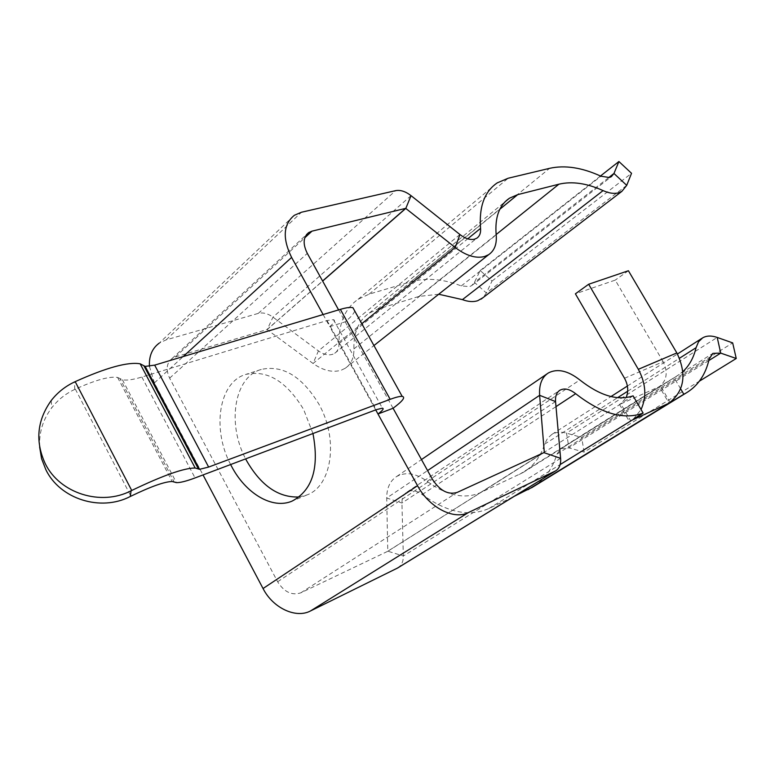 <?xml version="1.0" encoding="UTF-8"?>
<svg xmlns="http://www.w3.org/2000/svg" width="775" height="775" viewBox="0 0 775 775"><rect width="100%" height="100%" fill="white"/><g stroke="black" fill="none" stroke-linecap="round" stroke-linejoin="round"><path stroke-width="0.58" stroke-dasharray="3.88 2.91" d="M312.955 433.525L303.635 409.471C286.566 381.407 267.327 369.714 245.927 374.393C218.841 381.862 211.672 428.992 230.621 464.535M299.208 496.969L306.881 494.973C331.991 486.225 338.888 439.192 318.825 404.017C301.863 376.262 282.672 364.734 261.252 369.442C234.137 376.921 226.794 423.692 245.636 458.887M608.578 177.678L474.436 282.4L486.39 292.979L492.018 281.044L480.18 270.533L474.436 282.4L471.617 285.655L469.602 286.605L461.261 285.927C443.009 278.874 426.163 277.518 410.721 281.838L369.142 294.132L358.118 299.286C345.04 308.411 338.665 323.223 338.985 343.722C339.072 348.052 337.648 351.24 334.713 353.293L332.523 354.349C328.145 355.609 323.446 354.466 318.428 350.901L272.974 317.14C267.85 313.488 262.948 312.238 258.269 313.4L166.16 339.857L159.185 343.16L294.374 215.276M438.708 294.238L418.955 296.428L377.551 309.177L369.249 313.09C358.66 320.443 353.545 332.378 353.904 348.905C354.146 357.643 351.278 364.076 345.321 368.212L341.242 370.198C332.552 372.823 323.156 370.586 313.052 363.465L267.055 329.54L175.276 356.994L172.031 358.544C166.499 363.126 165.705 369.665 169.638 378.161L277.634 581.763C284.183 592.071 291.904 595.752 300.816 592.836L387.781 551.296L386.715 498.015C386.725 487.95 390.067 480.762 396.742 476.451C405.897 471.597 416.03 473.234 427.151 481.353C446.691 495.593 464.332 499.42 480.064 492.823L523.048 472.527C533.423 466.279 540.611 456.824 544.612 444.162L547.508 438.369L551.926 434.378C556.062 432.004 560.926 431.588 566.515 433.138L581.647 437.429L732.666 342.889M624.514 378.248L663.148 361.712C668.176 372.233 666.907 380.535 659.341 386.638L676.43 376.34L682.92 371.564M519.327 474.484L659.341 386.638L669.019 403.165M670.152 402.428L660.571 386.066M323.117 314.543L329.772 326.624L345.214 321.838C350.697 317.275 353.865 313.652 354.727 310.959M338.597 309.893L393.07 408.26M680.663 388.856L674.047 377.609M533.665 486.506C544.883 479.037 552.653 468.236 556.983 454.082L561.052 448.589L568.937 447.902L584.127 452.116L699.379 381.184M584.127 452.116L581.647 437.429M397.643 567.998C401.479 565.595 403.378 561.584 403.339 555.995L401.934 503.033C401.896 497.918 403.591 494.266 407.001 492.077C411.554 489.674 416.611 490.488 422.181 494.528C446.952 512.44 469.166 517.119 488.841 508.555L514.222 496.329M149.43 366.362L154.39 382.898L203.021 474.93M626.723 185.351L486.39 292.979L482.873 297.765M480.18 270.533L600.48 176.002M492.018 281.044L631.538 173.309M633.097 395.851L619.496 404.443L620.843 403.882L630.656 420.815M375.71 409.888L329.772 326.624C334.296 322.768 335.527 320.453 333.483 319.658L327.05 320.55L141.864 377.047C132.971 379.731 126.49 380.632 122.402 379.75L119.931 378.558L174.239 482.05M39.632 446.952C38.944 432.498 42.993 419.43 51.77 407.757C57.912 399.861 65.565 393.748 74.72 389.418L75.349 389.127C95.461 380.021 109.556 376.127 117.616 377.444L119.931 378.558M619.496 404.443L629.426 421.581M480.064 492.823L620.843 403.882L626.171 397.585M633.408 419.12L641.051 409.539M663.148 361.712L615.234 280.114L575.399 293.822M628.409 270.737L615.234 280.114M338.985 343.722L467.722 238.816M459.933 234.534L318.428 350.901L313.052 363.465L361.799 323.698M708.815 360.569L568.937 447.902L566.515 433.138L717.204 337.435M555.549 401.576L401.934 503.033L386.715 498.015L427.577 470.58M560.606 458.335L403.339 555.995L387.829 551.19L543.876 452.629M411.041 195.649L272.974 317.14L267.181 329.569L322.642 281.093M418.955 296.428L496.145 234.534M377.551 309.177L499.807 209.269M353.904 348.905L496.174 234.864M267.055 329.54L322.594 280.996M175.276 356.994L304.817 237.76M169.638 378.161L307.307 253.386M544.612 444.162L617.568 397.691M627.692 391.239L679.52 358.224M427.151 481.353L579.836 379.963M620.843 403.882L659.341 386.638M387.781 551.296L544.312 452.426L387.781 551.287M277.634 581.763L432.334 479.173M300.816 592.836L457.173 492.416M461.261 285.927L600.935 176.216M410.721 281.838L549.591 168.33M369.142 294.132L508.158 178.24M258.269 313.4L395.637 190.65M166.16 339.857L301.475 212.234M154.39 382.898L183.191 356.558M556.983 454.082L709.202 358.903M422.181 494.528L556.004 406.613M488.841 508.555L560.151 464.554M327.05 320.55L376.243 409.694M141.864 377.047L195.058 477.933M75.349 389.127L130.917 496.184M74.72 389.418L74.555 381.949M306.881 494.973L291.991 501.154M334.713 353.293L476.799 238.187M471.617 285.655L611.349 176.671M369.249 313.09L504.942 201.907M345.321 368.212L373.938 345.543M172.031 358.544L306.522 234.573M551.926 434.378L610.971 396.558M627.392 386.047L677.457 353.991M701.85 338.365L702.673 337.842M523.048 472.527L676.43 376.34M396.742 476.451L421.474 459.565M546.888 373.967L548.438 372.911M358.118 299.286L497.25 182.871M561.052 448.589L712.884 353.361M407.001 492.077L559.298 390.639M333.483 319.658L382.375 408.154M122.402 379.75L176.409 482.631M117.616 377.444L172.205 481.507M261.252 369.442L245.927 374.393M51.208 400.559L51.77 407.757"/><path stroke-width="1.16" d="M230.621 464.535L231.473 466.172C245.665 493.53 272.325 509.562 291.991 501.154C312.48 490.381 319.465 467.838 312.955 433.525M245.636 458.887L246.479 460.495C260.952 485.692 278.525 497.85 299.208 496.969M600.48 176.002L618.915 161.52L613.965 173.474L611.349 176.671L609.382 177.514L600.935 176.216C582.064 167.555 564.946 164.92 549.591 168.33L508.158 178.24L497.25 182.871C484.491 191.522 478.931 206.683 480.558 228.354C480.936 232.936 479.677 236.21 476.799 238.187L474.62 239.146C470.212 240.192 465.31 238.652 459.933 234.534L411.041 195.649C405.538 191.425 400.404 189.759 395.637 190.65L301.475 212.234L294.374 215.276C283.233 224.362 282.313 238.419 291.603 257.426L323.117 314.543M618.915 161.52L631.538 173.309L626.723 185.351L621.85 191.377L618.489 192.839C614.11 193.992 608.976 193.246 603.076 190.602C586.762 183.229 572.047 181.088 558.911 184.198L517.7 194.641L509.504 198.177C499.177 205.152 494.741 217.388 496.174 234.864C496.988 244.096 494.469 250.703 488.637 254.684L484.578 256.506C475.84 258.714 466.046 255.702 455.206 247.477L405.693 208.359L311.986 231.153L308.683 232.587C303.161 237.102 302.696 244.028 307.307 253.386L338.597 309.893M482.873 297.765L477.662 300.739C473.215 302.134 468.148 301.766 462.442 299.625L438.708 294.238M641.051 409.539C646.815 396.8 645.904 383.392 638.329 369.317L588.661 284.251L628.409 270.737L676.846 352.925C686.999 374.267 684.393 391.017 669.019 403.165L670.152 402.428M375.71 409.888L377.977 413.995L393.07 408.26L432.334 479.173C439.812 490.691 448.095 495.099 457.173 492.416L544.312 452.426L539.632 395.318C538.964 384.565 541.899 377.096 548.438 372.911C557.477 368.299 567.939 370.653 579.836 379.963C599.995 395.754 617.752 401.053 633.097 395.851L643.134 413.114L633.408 419.12M354.727 310.959L352.916 307.704C350.503 307.045 346.318 307.597 340.361 309.361L154.671 365.132L145.167 366.401L140.159 363.804C127.982 361.683 106.32 367.631 75.194 381.649L74.555 381.949C65.236 386.338 57.457 392.537 51.208 400.559C37.045 420.399 35.049 441.401 45.212 463.566C59.636 493.452 101.031 506.443 131.082 490.778L130.287 496.494L130.917 496.184C151.028 486.477 164.784 481.585 172.205 481.507L176.409 482.631C180.139 482.757 186.358 481.188 195.058 477.933L376.243 409.694L382.375 408.154C384.187 408.483 382.724 410.43 377.977 413.995L417.541 485.702C429.127 507.48 453.753 520.238 468.371 512.575L555.578 470.909C559.356 468.536 561.032 464.341 560.606 458.335L555.549 401.576C555.171 396.112 556.653 392.315 559.996 390.183C564.481 387.887 569.712 389.06 575.67 393.7C601.439 413.724 623.923 420.195 643.134 413.114M670.239 402.574L683.821 394.243L680.663 388.856M683.821 394.243L686.04 393.051C697.965 385.931 705.686 374.538 709.202 358.903L712.884 353.361L720.731 353.119L736.25 358.486L732.666 342.889L717.204 337.435C711.498 335.468 706.655 335.594 702.673 337.842L698.537 341.775L696.057 347.694C693.732 357.614 689.353 365.577 682.92 371.564M699.379 381.184L736.25 358.486M514.222 496.329L533.665 486.506M203.021 474.93L263.045 588.525C272.965 608.104 295.914 618.731 310.465 610.971L397.643 567.998L555.578 470.909M159.185 343.16C152.142 348.363 148.897 356.093 149.43 366.362M393.07 408.26C402.719 401.062 405.761 397.1 402.177 396.374C400.007 396.19 396.015 397.168 390.193 399.328L208.64 467.063L199.543 469.311L195.164 468.003C183.985 468.013 162.837 475.501 131.721 490.468L131.082 490.778M130.287 496.494C100.74 511.917 60.062 499.168 45.89 469.766L41.569 458.655L39.632 446.952M630.656 420.815L669.019 403.165L527.92 489.732M626.171 397.585C628.68 391.365 628.128 384.913 624.514 378.248L575.399 293.822L588.661 284.251M467.722 238.816L480.558 228.354M608.578 177.678L613.965 173.474L626.723 185.351M361.799 323.698L455.206 247.477L459.933 234.534M462.442 299.625L603.076 190.602M411.041 195.649L405.819 208.398L322.642 281.093M560.606 458.335L543.876 452.629M555.549 401.576L539.632 395.318L427.577 470.58M708.815 360.569L720.731 353.119L717.204 337.435M496.145 234.534L558.911 184.198M499.807 209.269L517.7 194.641M322.594 280.996L405.693 208.359M304.817 237.76L311.986 231.153M617.568 397.691L627.692 391.239M679.52 358.224L696.057 347.694M183.191 356.558L291.603 257.426M556.004 406.613L575.67 393.7M560.151 464.554L630.753 420.99M397.042 568.317L554.987 471.219M263.045 588.525L417.541 485.702M310.465 610.971L468.371 512.575M340.361 309.361L390.193 399.328M75.194 381.649L131.721 490.468M143.879 365.732L198.419 468.972M154.671 365.132L208.64 467.063M676.846 352.925L638.329 369.317M481.12 299.111L621.85 191.377M504.942 201.907L509.504 198.177M373.938 345.543L488.637 254.684M306.522 234.573L308.683 232.587M610.971 396.558L627.392 386.047M677.457 353.991L701.85 338.365M421.474 459.565L546.888 373.967M531.466 487.853L686.04 393.051M559.298 390.639L559.996 390.183M352.916 307.704L402.177 396.374M140.159 363.804L195.164 468.003M145.167 366.401L199.543 469.311"/></g></svg>
